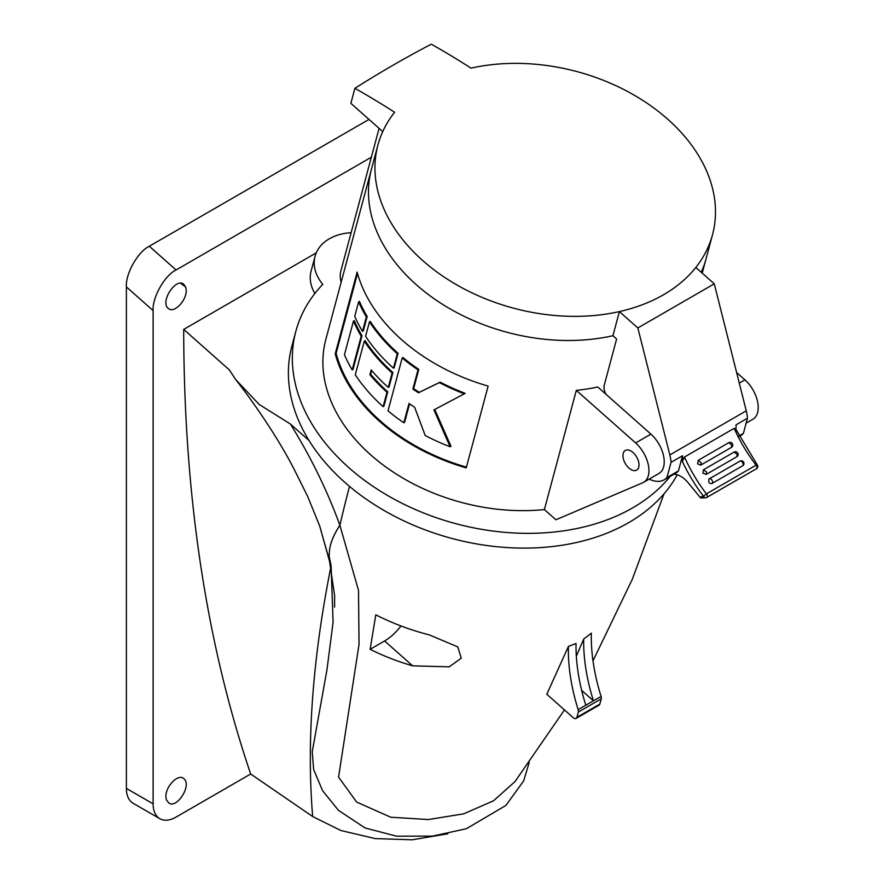 <?xml version="1.0" encoding="UTF-8"?>
<svg xmlns="http://www.w3.org/2000/svg" width="884" height="884" viewBox="0 0 884 884"><rect width="100%" height="100%" fill="white"/><g stroke="black" fill="none" stroke-linecap="round" stroke-linejoin="round"><path stroke-width="1.33" d="M677.243 474.807A204.27 144.435 -165 0 1 499.195 546.942A204.27 144.435 -165 0 1 309.102 440.608A204.27 144.435 15 0 1 291.897 346.042L295.853 331.279A204.27 144.435 -165 0 1 322.782 284.35A50.255 35.537 -165 0 1 315.069 256.261A50.255 35.537 -165 0 1 351.125 232.68M670.282 476.288A204.27 144.435 -165 0 1 426.386 514.079A204.27 144.435 -165 0 1 295.853 331.279M379.081 128.357L340.848 271.045A36.741 25.979 15 0 0 341.191 282.118M544.389 509.571L555.903 519.781L642.767 482.741A25.393 14.663 -120 0 0 643.685 482.288A25.393 14.663 -120 0 0 648.326 464.94A25.393 14.663 -120 0 0 635.629 442.939L576.324 390.352L544.389 509.571A173.198 122.467 -165 0 1 325.864 339.323L371.457 169.164A173.198 122.467 15 0 0 435.215 299.499A173.198 122.467 15 0 0 612.932 335.721A173.198 122.467 -165 0 1 435.215 299.499A173.198 122.467 -165 0 1 371.457 169.164L377.921 145.042A173.198 122.467 15 0 0 441.68 275.377A173.198 122.467 15 0 0 619.397 311.588L637.85 327.953L669.84 454.928A33.504 19.349 60 0 1 671.033 462.354L682.503 455.735A33.504 19.349 -120 0 1 682.349 461.426L684.481 457.017L734.151 428.342L735.654 428.928L757.212 464.796L756.085 465.161A108.08 62.399 60 0 1 734.151 428.342M466.233 467.868L488.145 386.087A173.198 122.467 -165 0 1 357.136 272.062L335.224 353.843A173.198 122.467 -165 0 0 466.233 467.868M643.685 482.288L658.967 473.459A25.393 14.663 60 0 0 663.619 456.111A25.393 14.663 60 0 0 650.911 434.121L597.761 386.982A173.198 122.467 -165 0 1 576.324 390.352M735.952 429.569A33.504 19.349 60 0 0 735.996 424.85L747.455 418.231A33.504 19.349 -120 0 0 746.262 410.817L714.272 283.83L695.819 267.465A173.198 122.467 15 0 0 712.515 234.702L706.051 258.824A173.198 122.467 -165 0 1 701.222 272.272A173.198 122.467 15 0 0 706.051 258.824L702.205 273.134M628.911 468.045A11.348 6.553 -120 0 0 636.657 470.122A11.348 6.553 -120 0 0 636.657 457.017A11.348 6.553 -120 0 0 625.308 450.464A11.348 6.553 -120 0 0 623.231 458.21A11.348 6.553 -120 0 0 628.911 468.045M746.151 423.127L752.969 419.193A25.393 14.663 -120 0 0 757.61 401.844A25.393 14.663 -120 0 0 744.914 379.844L736.604 372.473M357.523 273.476L336.13 353.313L335.224 353.843M466.432 467.128A172.115 121.705 -165 0 1 336.13 353.313M388.275 387.424L389.048 386.982L392.905 372.551A172.115 121.705 -165 0 1 365.103 340.66L364.307 341.125L355.28 374.794A173.198 122.467 -165 0 0 383.126 406.662L386.993 392.231A173.198 122.467 -165 0 1 369.91 374.739L371.203 369.932A173.198 122.467 -165 0 0 388.275 387.424L392.142 372.982A173.198 122.467 -165 0 1 364.307 341.125M383.126 406.662L383.888 406.22L387.756 391.789A172.115 121.705 -165 0 1 370.683 374.297L371.7 370.518M352.186 369.866L352.992 369.401L362.009 335.721A172.115 121.705 -165 0 1 354.307 320.605L353.456 321.102L344.44 354.771A173.198 122.467 -165 0 0 352.186 369.866L361.202 336.196A173.198 122.467 -165 0 1 353.456 321.102M393.435 368.175L394.198 367.733L398.065 353.302A172.115 121.705 -165 0 1 370.252 321.422L369.457 321.875L365.589 336.307A173.198 122.467 -165 0 0 393.435 368.175L397.303 353.744A173.198 122.467 -165 0 1 369.457 321.875M464.288 393.833L465.15 393.336A172.115 121.705 -165 0 1 440.188 382.142L419.259 392.319A172.115 121.705 -165 0 1 413.635 388.64L418.795 369.39A172.115 121.705 -165 0 1 402.96 357.523L402.198 357.965L388.021 410.872A173.198 122.467 -165 0 0 403.833 422.762L408.994 403.513A173.198 122.467 -165 0 0 414.618 407.204L425.204 435.514A173.198 122.467 -165 0 0 450.111 446.752L433.922 409.9L464.288 393.833A173.198 122.467 -165 0 1 439.381 382.606L418.486 392.761A173.198 122.467 -165 0 1 412.861 389.082L418.01 369.844A173.198 122.467 -165 0 1 402.198 357.965M450.111 446.752L450.973 446.254L434.729 409.436M403.833 422.762L404.607 422.309L409.546 403.889M362.495 331.378L363.302 330.914L367.169 316.483A172.115 121.705 -165 0 1 359.457 301.367L358.617 301.853L354.749 316.284A173.198 122.467 -165 0 0 362.495 331.378L366.363 316.947A173.198 122.467 -165 0 1 358.617 301.853M367.169 316.483L366.363 316.947M419.259 392.319L418.486 392.761M413.635 388.64L412.861 389.082M418.795 369.39L418.01 369.844M440.188 382.142L439.381 382.606M398.065 353.302L397.303 353.744M362.009 335.721L361.202 336.196M387.756 391.789L386.993 392.231M370.683 374.297L369.91 374.739M392.905 372.551L392.142 372.982M314.859 293.488A50.255 35.537 -165 0 1 311.113 271.023L315.069 256.261M447.812 833.789L412.264 839.8L375.269 838.596L340.937 830.54L312.693 816.562L250.68 774.008C206.204 642.988 183.872 494.786 183.706 329.412L316.229 252.901M183.706 329.412L229.343 369.888L235.619 379.49L259.178 404.452L290.427 424.044L309.102 440.608M330.019 563.207L329.124 555.992L329.478 550.831C330.108 543.461 333.577 534.931 339.887 525.229A1772.729 723.72 -48.4 0 1 349.512 486.388M290.427 424.044C310.726 456.807 327.213 490.532 339.887 525.229A1772.729 723.72 -48.4 0 0 339.876 525.273C333.611 534.964 330.141 543.483 329.478 550.831M312.207 751.952L326.947 669.862L333.091 622.281L331.102 565.815L329.124 555.992M250.68 774.008L176.06 817.092A32.421 18.719 120 0 1 159.849 818.706A32.421 18.719 120 0 1 153.131 803.854L153.131 310.615L126.39 286.891L126.39 788.418L153.131 803.854M369.004 119.417L149.308 246.249L176.06 269.974C164.711 275.289 152.103 297.643 153.131 310.615M159.849 818.706L133.097 803.258A32.421 18.719 -60 0 1 126.39 788.418M126.39 286.891C125.362 273.93 137.97 251.575 149.308 246.249M371.346 157.219L176.06 269.974M185.607 287.035L183.96 284.571C176.358 276.283 158.844 302.98 168.866 308.825C175.352 313.588 189.331 297.289 185.607 287.035L180.855 283.377M166.512 800.031L168.866 803.004C176.568 809.07 192.137 785.633 183.96 778.749C177.938 772.428 162.623 789.235 166.512 800.031M564.467 709.918L515.007 781.566L493.537 800.771L463.768 813.821L428.442 819.545L390.75 817.225L356.639 802.064L338.572 777.102L359.037 644.37L358.506 590.368L339.876 525.273M568.423 646.403L546.809 694.26L573.175 717.642A4.321 2.497 -120 0 0 576.125 718.427A4.321 2.497 -120 0 0 576.921 717.311L578.313 712.084A4.321 2.497 -120 0 0 578.158 709.653A162.115 93.594 60 0 1 568.423 646.403L576.036 643.497A162.115 93.594 -120 0 0 585.805 705.233L593.44 700.824A162.115 93.594 60 0 1 583.672 639.088L576.335 656.182M581.672 690.382L593.44 700.824L601.087 696.415A162.115 93.594 60 0 1 591.352 633.165L583.672 639.088M429.281 634.889A187.596 132.655 -165 0 1 375.799 614.844L370.12 649.32A181.971 128.666 15 0 0 412.684 665.851L449.271 666.823L461.26 658.171L457.779 646.889L429.281 634.889M400.982 625.96A27.017 11.028 -48.4 0 1 384.606 640.966L370.12 649.32M576.921 717.311L599.849 704.073A4.321 2.497 60 0 1 599.054 705.189L576.125 718.427M599.849 704.073L601.242 698.846L578.313 712.084M601.087 696.415A4.321 2.497 60 0 1 601.242 698.846M736.847 456.73L706.272 474.388L702.946 473.194L703.399 469.813L734.04 452.122A2.707 2.707 0 0 1 737.698 452.984A2.707 2.707 0 0 1 736.98 456.652L737.068 454.266L734.04 452.122L703.542 469.724M709.211 478.907A2.707 1.558 60 0 1 709.377 478.785A2.707 2.707 0 0 0 708.891 479.139L708.78 482.189A2.707 2.177 45.1 0 0 712.261 483.327L742.836 465.68A2.707 2.177 -134.9 0 0 743.201 465.393A2.707 2.707 0 0 0 739.941 461.139A2.707 1.558 60 0 1 742.538 462.531A2.707 1.558 60 0 1 742.836 465.68M712.261 483.327A2.707 1.558 60 0 0 711.963 480.178A2.707 1.558 60 0 0 709.377 478.785L739.941 461.139A2.707 1.558 60 0 0 739.775 461.26L709.554 478.708M728.825 442.652L729.024 442.553A2.707 2.707 0 0 1 732.493 443.845A2.707 2.707 0 0 1 731.433 447.392L731.786 445.061L728.825 442.652L698.261 460.31L697.598 463.802L700.658 465.139A2.707 2.707 0 0 0 700.857 465.039L731.433 447.392M700.924 464.995L731.366 447.426M684.481 457.017A108.08 62.399 -120 0 0 706.404 493.847A2.707 1.558 60 0 1 707.233 496.753A2.707 1.558 60 0 1 706.736 497.46A2.707 2.707 0 0 1 706.117 497.725L700.924 498.023L699.995 497.195L703.476 496.222A2.707 2.177 74.4 0 0 706.526 497.548A2.707 1.558 60 0 0 706.736 497.46L756.417 468.785A2.707 1.558 60 0 1 756.207 468.874L706.924 497.316M673.696 474.321A21.614 12.475 60 0 1 688.26 482.896L699.995 497.195M671.033 462.354L666.967 477.537A33.504 19.349 60 0 1 664.171 479.813A33.504 19.349 60 0 1 649.188 479.106M695.819 267.465A173.198 122.467 -165 0 1 619.397 311.588L612.932 335.721L616.623 338.992L604.258 385.126A10.807 6.243 60 0 0 605.916 394.209M747.455 418.231L743.389 433.414A33.504 19.349 -120 0 1 740.593 435.69L739.3 436.442M382.739 131.594L350.871 103.34L354.893 88.323A780.406 318.605 -48.4 0 1 431.315 44.2A808.783 466.951 60 0 1 471.039 68.145A173.198 122.467 15 0 1 648.757 104.367A173.198 122.467 15 0 1 712.515 234.702M739.035 435.923L743.389 433.414M664.171 479.813L675.63 473.205A33.504 19.349 -120 0 0 678.437 470.918L682.503 455.735M666.967 477.537L678.437 470.918M354.893 88.323A808.783 466.951 -120 0 1 394.618 112.268A173.198 122.467 15 0 0 377.921 145.042M714.272 283.83L637.85 327.953M757.212 464.796A2.707 2.707 0 0 1 756.417 468.785A2.707 1.558 60 0 0 756.914 468.078A2.707 1.558 60 0 0 756.085 465.161L706.404 493.847L703.476 496.222A110.776 63.957 60 0 1 682.349 461.426M650.911 434.121L635.629 442.939M739.278 383.103L744.914 379.844M312.693 816.562A1772.729 723.72 -48.4 0 1 330.837 567.097M412.684 665.851L384.606 640.966M578.158 709.653L585.805 705.233M669.84 454.928L746.262 410.817M706.272 474.388L706.504 471.912L703.465 469.769M700.791 465.072L701.222 462.708L698.261 460.31M329.644 561.683L319.787 526.245L307.643 496.399L294.074 469.15C277.366 436.376 250.736 398.452 235.619 379.49M312.229 751.743L313.654 769.533L322.561 790.639L338.45 810.319L365.059 827.954L396.496 836.176L432.663 836.109L466.376 828.717L505.858 805.49L523.671 780.892L529.207 762.45M319.544 525.56L329.191 559.484M329.478 560.765L334.616 595.628L334.605 607.098M664.05 493.791L632.27 579.363L592.987 660.845"/></g></svg>
